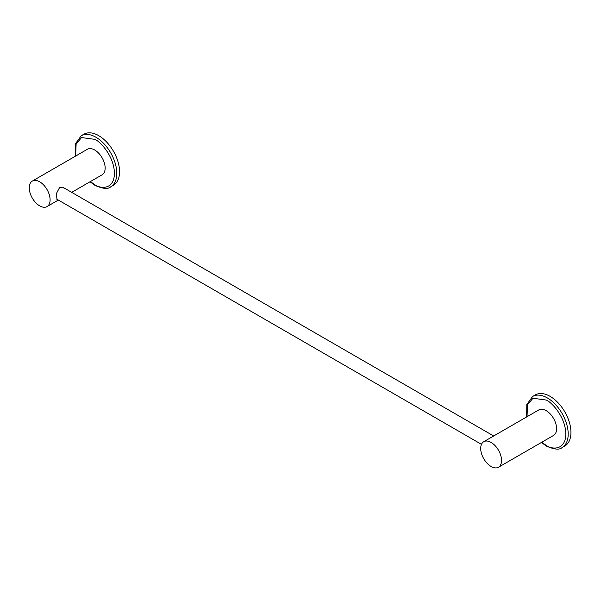 <?xml version="1.0" encoding="UTF-8"?>
<svg xmlns="http://www.w3.org/2000/svg" width="601" height="601" viewBox="0 0 601 601"><rect width="100%" height="100%" fill="white"/><g stroke="black" fill="none" stroke-linecap="round" stroke-linejoin="round"><path stroke-width="0.9" d="M57.103 199.344L56.163 194.033L59.567 187.565L64.074 187.955M39.681 181.802A14.74 8.512 60 0 1 49.305 194.784A14.74 8.512 60 0 1 47.043 206.594A14.74 8.512 60 0 1 39.681 205.865A14.74 8.512 60 0 1 30.05 192.883A14.74 8.512 60 0 1 32.311 181.074A14.74 8.512 60 0 1 39.681 181.802M71.707 192.358L102.102 174.808A14.74 8.512 -120 0 0 104.356 162.999A14.74 8.512 -120 0 0 94.733 150.017A14.74 8.512 -120 0 0 87.363 149.288L32.311 181.074M491.122 442.441A14.74 8.512 60 0 1 500.746 455.423A14.74 8.512 60 0 1 498.492 467.232A14.74 8.512 60 0 1 491.122 466.504A14.74 8.512 60 0 1 481.491 453.522A14.74 8.512 60 0 1 483.752 441.712A14.74 8.512 60 0 1 491.122 442.441M498.492 467.232L553.544 435.447A14.74 8.512 -120 0 0 555.805 423.637A14.74 8.512 -120 0 0 546.174 410.656A14.74 8.512 -120 0 0 538.804 409.927L483.752 441.712M75.621 156.065L76.132 143.992L81.541 137.554L94.89 139.349C100.652 141.813 114.22 156.538 114.43 173.411C114.13 189.976 100.532 188.924 94.77 184.687L90.375 181.577M119.546 171.751A29.472 17.016 -120 0 0 106.677 142.084A29.472 17.016 -120 0 0 83.967 134.188L81.21 135.781A29.472 17.016 -120 0 1 96.077 137.313A29.472 17.016 -120 0 1 116.789 173.336A29.472 17.016 -120 0 1 110.689 186.828L113.439 185.243A29.472 17.016 -120 0 0 119.546 171.751M527.017 416.733L527.543 404.668L532.952 398.253L546.294 400.056C552.064 402.52 565.624 417.244 565.834 434.11C565.533 450.675 551.936 449.623 546.174 445.394L541.756 442.261M570.95 432.45A29.472 17.016 -120 0 0 558.081 402.79A29.472 17.016 -120 0 0 535.371 394.895L532.621 396.48A29.472 17.016 -120 0 1 547.481 398.012A29.472 17.016 -120 0 1 568.2 434.042A29.472 17.016 -120 0 1 562.093 447.535L564.842 445.942A29.472 17.016 -120 0 0 570.95 432.45M56.532 199.014L481.476 444.349M62.917 187.287L493.676 435.98M47.043 206.594L58.357 200.065M110.689 186.828C108.203 189.345 102.974 188.864 94.988 185.378L90.022 181.787M75.268 156.268L75.395 143.842L81.21 135.781M562.093 447.535C559.614 450.044 554.377 449.563 546.392 446.077L541.403 442.464M526.664 416.936L526.807 404.526L532.621 396.48"/></g></svg>
